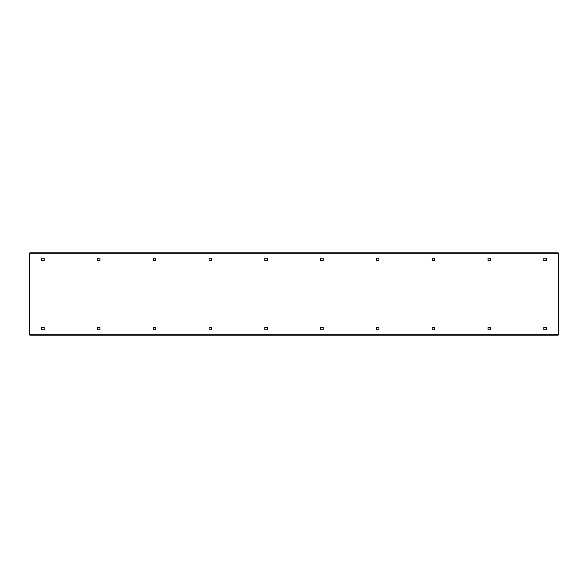 <?xml version="1.0" encoding="UTF-8"?>
<svg xmlns="http://www.w3.org/2000/svg" width="588" height="588" viewBox="0 0 588 588"><rect width="100%" height="100%" fill="white"/><g stroke="black" fill="none" stroke-linecap="round" stroke-linejoin="round"><path stroke-width="0.88" d="M99.982 329.78L97.468 329.78L97.468 327.266L99.982 327.266L99.982 329.78M211.562 329.78L209.056 329.78L209.056 327.266L211.562 327.266L211.562 329.78M323.15 329.78L320.644 329.78L320.644 327.266L323.15 327.266L323.15 329.78M434.738 329.78L432.231 329.78L432.231 327.266L434.738 327.266L434.738 329.78M546.325 329.78L543.812 329.78L543.812 327.266L546.325 327.266L546.325 329.78M488.018 258.22L488.018 260.734L490.532 260.734L490.532 258.22L488.018 258.22M543.812 258.22L543.812 260.734L546.325 260.734L546.325 258.22L543.812 258.22M432.231 258.22L432.231 260.734L434.738 260.734L434.738 258.22L432.231 258.22M376.438 258.22L376.438 260.734L378.944 260.734L378.944 258.22L376.438 258.22M320.644 258.22L320.644 260.734L323.15 260.734L323.15 258.22L320.644 258.22M264.85 258.22L264.85 260.734L267.356 260.734L267.356 258.22L264.85 258.22M209.056 258.22L209.056 260.734L211.562 260.734L211.562 258.22L209.056 258.22M153.262 258.22L153.262 260.734L155.769 260.734L155.769 258.22L153.262 258.22M97.468 258.22L97.468 260.734L99.982 260.734L99.982 258.22L97.468 258.22M41.675 258.22L41.675 260.734L44.188 260.734L44.188 258.22L41.675 258.22M490.532 329.78L488.018 329.78L488.018 327.266L490.532 327.266L490.532 329.78M378.944 329.78L376.438 329.78L376.438 327.266L378.944 327.266L378.944 329.78M267.356 329.78L264.85 329.78L264.85 327.266L267.356 327.266L267.356 329.78M155.769 329.78L153.262 329.78L153.262 327.266L155.769 327.266L155.769 329.78M44.188 329.78L41.675 329.78L41.675 327.266L44.188 327.266L44.188 329.78M558.181 253.274L558.181 334.726L29.819 334.726L29.819 253.274L558.181 253.274L558.181 335.145L29.819 335.145L29.819 252.855L558.181 252.855L558.6 253.274L558.6 334.726L558.181 334.726M29.819 253.274L29.4 253.274L29.4 334.726L29.819 334.726M558.152 334.726L29.848 334.726M29.848 253.274L558.152 253.274"/></g></svg>
